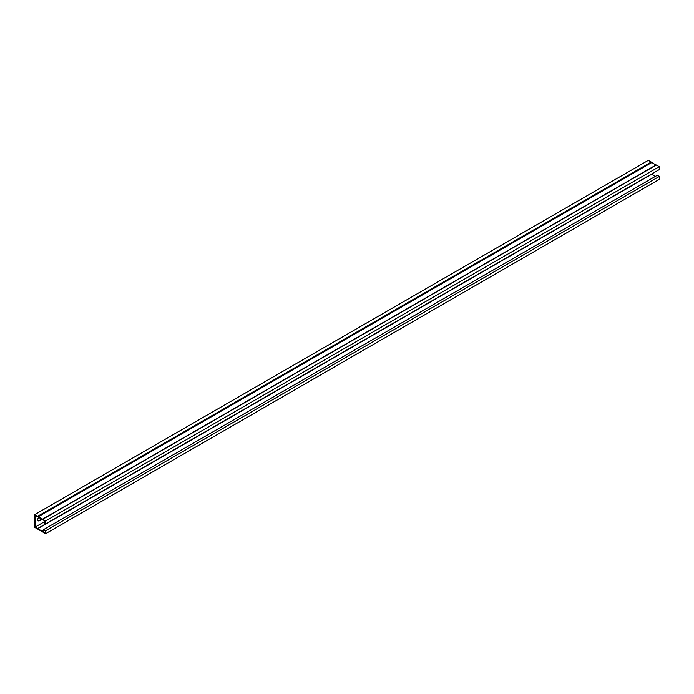<?xml version="1.0" encoding="UTF-8"?>
<svg xmlns="http://www.w3.org/2000/svg" width="694" height="694" viewBox="0 0 694 694"><rect width="100%" height="100%" fill="white"/><g stroke="black" fill="none" stroke-linecap="round" stroke-linejoin="round"><path stroke-width="1.04" d="M45.24 521.324L43.635 522.712L45.639 523.866L659.3 169.579L659.3 166.647L656.082 164.946L42.525 519.207M45.639 523.866L45.639 520.942L659.3 166.647M45.639 520.942L34.7 514.627L34.7 527.353L45.639 533.669L659.3 179.373L659.3 176.45L657.296 175.287L43.635 529.583L45.24 530.971L45.24 532.975L35.099 527.119L35.099 515.321L42.69 519.737M45.639 533.669L45.639 530.736L659.3 176.45M43.635 522.252L45.24 523.181L45.24 521.177L42.742 519.728M45.639 530.736L43.635 529.583M655.943 165.016L648.361 160.331L34.7 514.627M38.109 520.7A2.55 1.475 120 0 0 39.168 520.491L41.345 519.233M45.24 521.263L35.099 527.119M41.744 519.468L39.567 520.717A2.55 1.475 -60 0 1 38.3 520.847A2.55 1.475 -60 0 1 38.5 517.585M37.832 528.455L651.388 174.185L655.431 176.371M44.477 530.528L42.742 531.526M651.258 162.006L37.597 516.301M656.403 164.972L42.742 519.268M44.399 530.485L42.69 531.474M43.757 530.121L42.291 530.962M651.709 174.22L38.049 528.516M651.657 162.517L37.996 516.804M651.709 162.57L38.049 516.865M651.388 174.185L37.728 528.481M651.302 174.272L37.641 528.568M655.995 165.025L42.334 519.32M656.082 164.946L42.421 519.233"/></g></svg>
